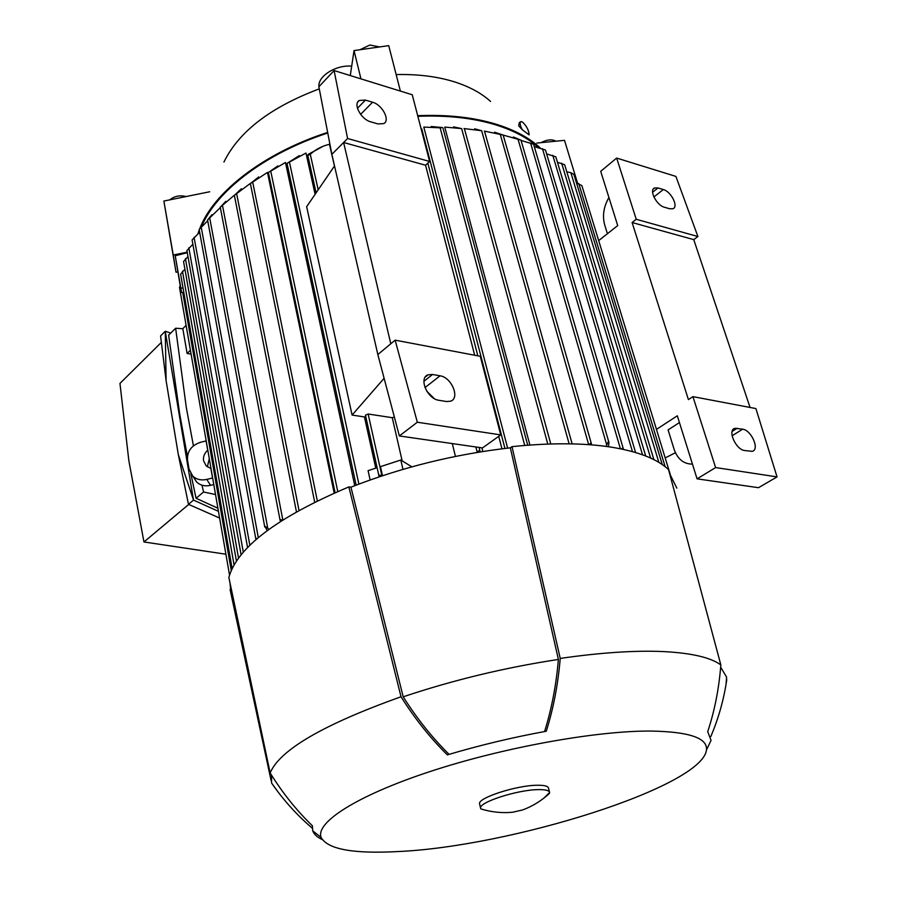 <?xml version="1.0" encoding="UTF-8"?>
<svg xmlns="http://www.w3.org/2000/svg" width="897" height="897" viewBox="0 0 897 897"><rect width="100%" height="100%" fill="white"/><g stroke="black" fill="none" stroke-linecap="round" stroke-linejoin="round"><path stroke-width="1.35" d="M351.691 66.165C335.949 64.629 317.549 76.301 318.94 86.695M490.581 101.473C481.689 93.366 469.972 86.931 455.441 82.176C438.095 76.615 418.327 74.07 396.149 74.552M319.287 88.87C270.647 107.158 238.86 131.556 223.925 162.054M540.129 147.848C529.409 137.914 514.822 130.065 496.389 124.279C473.694 117.339 447.468 114.468 417.688 115.668M327.64 132.397C263.034 153.342 213.284 192.563 199.706 228.791M199.235 230.002L198.024 233.512M522.233 129.684C519.946 125.053 519.52 122.351 520.978 121.566L522.749 122.272C526.73 126.23 528.86 130.435 529.129 134.875L522.233 129.684L518.679 125.827L519.341 122.53L520.439 121.88M577.59 183.235L564.505 140.347L536.821 143.072M541.003 142.668C546.89 139.528 551.879 139.035 555.972 141.188M400.387 91.09L388.726 45.635L354.035 50.591L350.279 75.572M360.953 78.88L354.035 50.591M359.944 49.739L369.889 45.029L379.588 46.936M209.685 191.767L163.871 201.051L176.025 272.206L177.83 272.004M187.193 252.169L173.244 255.017L163.871 201.051M173.244 255.017L176.025 272.206M169.735 199.863C174.366 196.107 179.815 195.008 186.071 196.555M180.196 285.571L175.229 255.757L187.282 252.696M199.313 232.48L199.56 231.762M201.646 226.403C216.3 191.072 265.075 153.387 327.764 133.014M417.856 116.307C447.311 115.141 473.28 118 495.738 124.874C513.476 130.413 527.627 137.903 538.211 147.332M507.624 448.13L423.799 127.082L440.147 127.834L524.723 445.439M529.903 445.035L444.744 127.094L461.63 128.585L547.787 444.06M463.996 128.574L481.667 130.727L569.124 443.824M183.851 292.635L181.564 292.467L180.331 285.358L179.512 287.421M421.321 129.213L421.142 128.529L421.22 129.235M482.821 451.483L481.891 447.838M431.222 126.522L442.299 127.531L440.147 127.834M453.546 126.881L461.63 128.585M474.603 128.787L481.667 130.727M494.527 132.173L502.746 134.942L484.335 131.097M589.105 444.677L590.775 443.084L591.572 444.867M606.047 446.392L608.312 441.66L608.962 442.479L608.446 446.728M513.398 137.017L520.552 139.999L503.172 135.077M476.744 452.469L479.323 450.417L480.209 451.897M455.441 456.416L452.29 443.578M532.919 144.013L521.056 140.459M621.587 449.005L622.697 448.029L623.37 449.386M635.581 452.503L545.477 150.034L534.276 146.603M184.905 269.145L180.622 274.179M258.706 176.944L250.375 183.582L267.474 172.426L334.166 493.047M277.924 165.878L268.382 172.504L285.459 162.48L354.741 485.658M299.295 155.618L287.029 163.377L305.978 153.039L315.116 194.301M364.429 416.926L375.787 468.156M323.167 146.278L308.131 154.419L308.187 155.282L310.272 154.284C315.811 149.294 322.202 145.964 329.468 144.294L334.458 166.023M365.46 415.21L368.14 414.01L392.247 417.688L394.366 417.049M392.247 417.688L402.159 460.856M220.348 207.577L207.835 219.709L211.883 214.731M187.966 256.553L183.549 261.487L236.449 561.152M192.877 244.287L186.901 250.555L241.114 554.839M199.65 232.222L192.093 239.948L247.583 547.585M256.037 539.579L256.026 538.245L257.271 538.514M207.712 220.763L199.145 229.509L255.813 538.906M267.16 530.62L264.963 526.214L269.01 529.252M234.352 195.232L220.55 206.927L225.809 201.332M280.425 521.404L280.301 519.576L282.376 520.148M250.51 183.302L234.666 195.075L241.394 188.751M379.139 476.834L377.11 467.729L368.084 470.656L370.125 479.951M382.492 475.724L380.463 466.631L400.813 460.026L402.955 469.366M400.813 460.026L411.858 466.832M365.449 415.165L379.106 476.711L379.218 475.13L382.425 475.746M211.008 468.559L206.164 465.868L203.563 460.778C203.025 456.752 204.404 453.22 207.712 450.204L207.801 450.092M207.712 450.204L206.097 440.92L200.39 442.333C191.308 445.461 187.025 451.404 187.529 460.172L189.009 469.008L192.754 476.105C196.578 479.525 201.253 480.624 206.77 479.424L212.544 477.989L210.896 468.559M209.293 458.715L207.342 466.832M193.304 476.587L196.645 482.048C200.446 485.445 205.077 486.544 210.548 485.355L213.789 484.548M662.289 464.59L573.923 174.466L570.84 172.639L566.814 171.843M181.564 292.467L180.902 288.329L183.01 287.802M175.229 255.757L180.902 288.329M670.205 474.3L581.85 185.567L576.536 183.022M653.891 459.634L564.662 164.734L557.452 162.279M645.717 455.99L555.804 156.807L546.621 153.892M182.831 328.739L175.633 328.224L186.341 407.72L193.427 445.831M201.96 485.154L203.574 491.993L215.527 494.539M175.633 328.224L168.636 335.164L179.68 413.842L187.417 456.573M190.87 473.818L196.062 498.284L203.574 491.993M170.733 333.079L165.261 331.262L193.517 500.1L218.453 511.324M196.062 498.284L217.904 508.229M166.124 380.777L165.261 331.262L160.574 335.938L166.124 380.777L178.301 454.544L193.517 500.1L188.471 504.327L178.301 454.544M219.619 518.051L188.471 504.327M225.909 554.211L143.957 541.967L128.832 460.542L119.963 383.423L161.281 342.452M143.957 541.967L188.729 504.439M191.106 354.113L187.103 353.452L190.433 350.245M186.105 325.398L182.809 328.638L187.103 353.452M365.886 417.15L352.084 415.064L384.118 378.299M334.525 165.923L306.651 206.68L352.084 415.064M434.17 398.526L426.849 391.294M331.856 154.329L347.588 138.508L334.099 70.56L318.883 86.762L331.856 154.329L377.839 354.55L399.356 435.953L482.485 447.928L500.728 434.91L417.329 422.229L395.14 340.154L390.778 343.786L343.618 142.5L425.559 165.227L474.681 355.234M438.857 400.275C427.241 398.997 418.361 377.805 428.104 374.811L432.545 374.475L440.057 375.809C451.606 377.222 460.363 398.313 450.529 401.217L446.392 401.52L438.857 400.275M370.775 121.846C361.076 119.48 352.723 103.817 359.327 100.442L365.449 100.094L372.569 102.236C382.245 104.702 390.464 120.299 383.793 123.607L377.929 123.932L370.775 121.846M500.728 434.91L480.276 356.3L395.14 340.154M347.588 138.508L429.607 161.46L425.559 165.227M334.099 70.56L412.25 94.757L429.607 161.46M390.778 343.786L377.839 354.55M417.329 422.229L399.356 435.953M692.933 396.631L715.615 467.561L777.037 476.901L755.902 408.572L692.933 396.631L688.414 399.602L632.093 222.523L636.231 219.272L697.9 236.528L675.901 176.406L616.665 158.063L600.71 171.316L617.708 225.584L598.691 240.598M715.615 467.561L697.07 478.841L677.313 415.793L656.458 429.383M616.665 158.063L636.231 219.272M607.415 233.713L604.668 224.833C602.257 215.762 603.67 206.658 608.917 197.531M665.193 457.93L675.43 452.716M692.45 464.119C683.671 464.074 677.538 459.085 674.062 449.173L668.097 429.898L679.433 422.565M697.07 478.841L758.503 487.699L777.037 476.901M744.577 450.518C735.686 449.599 727.153 429.842 734.935 428.295L742.671 429.181C751.507 430.19 759.972 449.823 752.179 451.337L744.577 450.518M664.363 207.218C656.548 205.368 648.744 189.985 654.575 187.978L658.017 187.955L663.309 189.547C671.091 191.465 678.827 206.759 672.963 208.732L669.678 208.766L664.363 207.218M697.9 236.528L693.751 239.634L750.06 407.462M632.093 222.523L693.751 239.634M348.855 486.914L350.94 487.161C401.789 467.27 454.925 454.162 510.337 447.827L512.008 446.65L560.233 658.42C558.057 684.321 553.404 708.585 546.273 731.234C512.613 737.39 479.637 745.272 447.334 754.882C430.313 738.063 414.874 718.699 401.015 696.767L348.855 486.914C277.319 517.188 237.313 547.361 228.858 577.444L270.143 772.945C282.566 792.97 296.638 810.574 312.369 825.745L312.75 830.857C314.017 834.3 317.157 837.204 322.191 839.547M706.466 749.959C707.711 738.018 689.176 731.717 650.874 731.055C595.698 730.696 501.737 747.762 428.945 771.902C355.963 796.043 315.195 822.751 321.148 837.495C327.719 849.268 353.239 853.955 397.707 851.567C510.539 846.701 702.295 786.747 706.466 749.959L711.063 740.361L707.699 731.66C714.617 710.906 719.002 688.661 720.84 664.924L668.568 469.647C657.423 459.04 638.238 451.516 611.003 447.11C583.308 442.86 550.31 442.703 512.008 446.65M676.843 488.147L669.633 473.627M229.98 582.781L231.056 594.061M720.84 664.924C710.749 657.512 691.722 653.072 663.735 651.592C635.211 650.291 600.71 652.567 560.233 658.42M726.054 684.265L726.604 677.134L720.661 667.2M271.544 775.187L271.567 782.991L278.305 792.298M510.337 447.827L558.394 659.43C505.011 667.57 453.277 680.038 403.179 696.812L350.94 487.161M449.072 754.366C432.197 737.67 416.903 718.486 403.179 696.812M558.394 659.43C556.23 685.028 551.621 709.067 544.569 731.548M401.015 696.767C323.368 724.529 279.752 749.926 270.143 772.945M549.513 792.118L548.538 788.183C548.145 786.108 544.3 785.133 537.023 785.256C516.167 785.38 477.417 798.027 479.581 803.847L479.66 804.217M543.941 798.083L549.614 792.5C549.222 790.448 545.376 789.483 538.088 789.629C517.233 789.808 478.426 802.434 480.579 808.186L480.848 808.915C491.276 812.133 501.86 813.243 512.591 812.245L522.592 809.969C532.605 806.257 541.575 800.707 549.513 793.318M182.708 292.411L231.28 570.492M427.835 163.108L477.832 355.829M498.721 436.346L501.95 448.803M500.19 134.079L588.679 444.643M517.928 138.889L606.529 444.228M475.87 446.975L477.025 451.55M530.587 143.06L620.41 448.769M542.438 148.622L632.452 451.606M182.461 271.163L234.072 564.975M185.444 258.65L238.535 558.169M188.83 247.807L243.3 552.238M194.066 237.279L249.859 545.298M201.175 226.963L258.302 537.639M209.618 217.478L267.654 527.671M222.4 204.965L282.802 519.879M236.561 193.315L298.993 510.303M252.662 181.979L317.303 500.818M270.759 171.159L337.754 491.5M289.473 162.279L358.878 484.077M368.14 414.01L381.752 475.074M310.272 154.284L318.188 189.805M206.77 479.424L210.548 485.355M570.84 172.639L658.858 462.381M578.722 183.504L665.159 466.709M561.623 163.108L650.628 458.075M552.765 155.282L642.532 454.79M432.545 374.475L423.911 381.292M440.057 375.809L424.987 387.594M365.449 100.094L357.443 108.268M372.569 102.236L360.605 114.368M737.233 428.217L732.143 431.39M742.671 429.181L732.098 435.751M658.017 187.955L652.59 192.261M663.309 189.547L653.879 196.992M421.736 128.854L504.933 448.433M442.916 127.856L527.705 445.204M464.444 128.865L550.78 443.97M484.537 131.287L572.129 443.88M479.088 447.435L480.209 451.875M180.622 274.157L232.144 568.62M234.341 195.176L296.425 511.738M250.375 183.582L314.679 502.096M268.382 172.504L335.074 492.655M287.029 163.377L356.131 485.12M307.727 155.091L316.114 192.855M192.754 476.105L196.645 482.048M220.247 207.095L280.122 520.495M179.501 287.399L229.531 575.067M207.555 219.922L264.772 527.032M533.614 144.339L623.258 448.578M520.944 140.044L608.917 442.356M503.127 134.92L591.437 443.892M428.104 374.811L425.279 377.054M359.327 100.442L357.791 102.023M734.935 428.295L733.185 429.383M654.575 187.978L653.408 188.908M271.118 780.614L230.103 589.643M710.772 736.65C718.587 718.25 723.924 699.223 726.783 679.578M271.567 782.991C283.093 799.743 296.638 814.801 312.212 828.144M312.75 830.857L321.148 837.495M479.581 803.847L480.579 808.186"/></g></svg>
